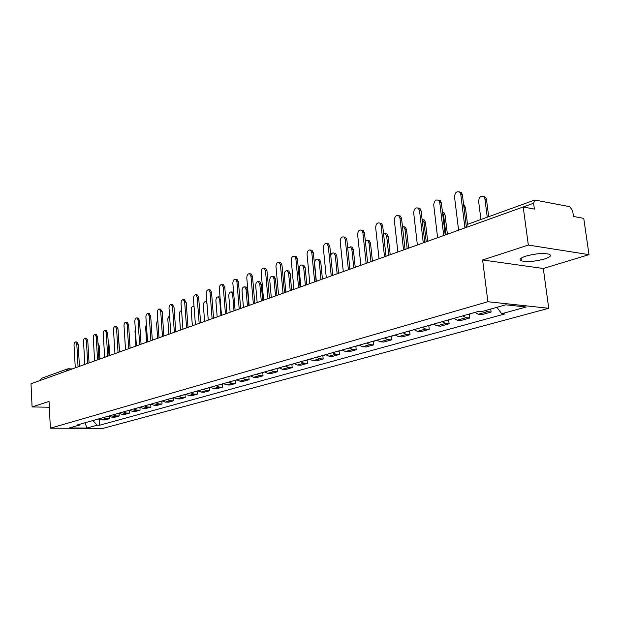 <?xml version="1.0" encoding="UTF-8"?>
<svg xmlns="http://www.w3.org/2000/svg" width="620" height="620" viewBox="0 0 620 620"><rect width="100%" height="100%" fill="white"/><g stroke="black" fill="none" stroke-linecap="round" stroke-linejoin="round"><path stroke-width="0.93" d="M525.69 256.169C520.056 258.114 518.669 259.687 521.536 260.888C527.519 262.121 535.215 261.477 544.616 258.982C550.475 257.013 551.916 255.401 548.925 254.154C542.779 252.96 535.029 253.634 525.69 256.169M589 254.649L528.333 245.063L523.218 206.972L31 383.764L32.093 406.937L49.034 401.411L50.375 428.188L102.734 428.451L548.731 308.279L543.306 268.499L589 254.649L583.753 218.387L573.485 216.45L572.671 210.8L569.811 206.692L534.796 200.02L533.595 203.244L466.062 227.501M528.333 245.063L482.616 259.974L487.886 301.731L50.375 428.188M523.218 206.972L534.386 209.079L533.595 203.244M32.093 406.937L49.329 407.239M40.145 380.478L41.447 378.347L67.557 368.916L66.239 371.109L40.145 380.478M98.952 418.833L101.843 419.918L105.036 419.949L109.205 418.779L106.005 418.748L103.106 417.663M109.05 416.198L109.205 418.779M108.841 416.036L111.747 417.136L114.964 417.175L119.234 415.981L116.017 415.935L113.096 414.834M119.071 413.315L119.234 415.981M118.978 413.168L121.908 414.284L125.139 414.331L129.526 413.098L126.286 413.052L123.349 411.928M129.355 410.409L129.526 413.098M129.379 410.223L132.331 411.354L135.586 411.409L140.089 410.153L136.826 410.099L133.866 408.952M139.911 407.418L140.089 410.153M140.058 407.2L143.034 408.355L146.305 408.41L150.924 407.123L147.645 407.061L144.661 405.899M150.738 404.356L150.924 407.123M151.017 404.1L154.016 405.271L157.309 405.341L162.053 404.015L158.751 403.946L155.744 402.76M161.859 401.21L162.053 404.015M162.277 400.915L165.292 402.109L168.609 402.179L173.484 400.822L170.159 400.745L167.129 399.536M173.282 397.986L173.484 400.822M173.84 397.637L176.878 398.854L180.219 398.939L185.225 397.536L181.877 397.451L178.831 396.226M185.016 394.661L185.225 397.536M185.729 394.274L188.79 395.513L192.146 395.606L197.292 394.165L193.928 394.072L190.859 392.824M197.075 391.251L197.292 394.165M197.951 390.817L201.027 392.08L204.406 392.173L209.7 390.701L206.313 390.592L203.221 389.321M209.475 387.748L209.7 390.701M210.521 387.26L213.621 388.546L217.016 388.655L222.464 387.128L219.062 387.019L215.946 385.718M222.224 384.137L222.464 387.128M223.456 383.594L226.579 384.912L229.997 385.028L235.6 383.462L232.174 383.338L229.036 382.013M235.352 380.424L235.6 383.462M236.77 379.828L239.917 381.168L243.35 381.292L249.116 379.68L245.675 379.548L242.521 378.2M248.86 376.603L249.116 379.68M250.48 375.945L253.65 377.309L257.106 377.448L263.043 375.79L259.579 375.65L256.409 374.271M262.779 372.667L263.043 375.79M264.608 371.946L267.794 373.341L271.273 373.488L277.396 371.783L273.916 371.628L270.715 370.218M277.109 368.613L277.396 371.783M279.171 367.823L282.379 369.249L285.874 369.412L292.183 367.644L288.688 367.482L285.464 366.04M291.888 364.436L292.183 367.644M294.182 363.576L297.414 365.033L300.925 365.203L307.442 363.382L303.924 363.204L300.685 361.739M307.132 360.127L307.442 363.382M309.682 359.189L312.929 360.677L316.456 360.863L323.175 358.988L319.641 358.794L316.386 357.291M322.857 355.678L323.175 358.988M325.671 354.663L328.941 356.182L332.49 356.384L339.427 354.446L335.877 354.237L332.591 352.703M339.094 351.083L339.427 354.446M342.186 349.99L345.479 351.54L349.037 351.757L356.206 349.757L352.64 349.533L349.339 347.96M355.857 346.34L356.206 349.757M359.251 345.154L362.568 346.743L366.141 346.975L373.55 344.906L369.969 344.666L366.645 343.062M373.178 341.442L373.55 344.906M376.898 340.163L380.231 341.791L383.819 342.038L391.476 339.899L387.887 339.644L384.547 338.001M391.096 336.373L391.476 339.899M395.157 334.994L398.505 336.66L402.101 336.931L410.029 334.715L406.425 334.436L403.07 332.754M409.626 331.134L410.029 334.715M414.044 329.646L417.415 331.351L421.026 331.638L429.234 329.344L425.614 329.05L422.243 327.329M428.808 325.709L429.234 329.344M433.613 324.105L436.999 325.856L440.618 326.167L449.12 323.787L445.493 323.469L442.107 321.703M448.679 320.091L449.12 323.787M453.894 318.37L457.296 320.16L460.924 320.494L469.735 318.029L466.1 317.688L462.698 315.875M469.27 314.262L469.735 318.029M474.92 312.418L478.338 314.255L481.972 314.611L491.118 312.054L487.475 311.69L485.018 310.674M490.738 309.062L491.118 312.054M92.884 420.554L97.185 425.204L86.924 428.032L69.316 427.939L79.453 425.08L80.244 424.134M97.185 425.204L99.634 425.219L504.525 314.022L501.72 313.743L526.21 307.001L505.781 304.815L481.306 311.721L478.392 311.434L76.942 425.064L79.453 425.08M548.731 308.279L487.886 301.731M543.306 268.499L482.616 259.974M99.278 419.074L99.634 425.219M501.72 313.743L496.914 307.319M86.924 428.032L84.979 422.793M76.849 341.984L78.19 344.216L79.422 366.374M78.066 366.862L76.81 344.139L75.694 341.915C74.632 342.015 74.082 343.116 74.036 345.216L75.276 367.862M98.642 418.926L99.076 418.926M96.41 419.554L99.115 418.957M97.976 343.185L99.115 345.379L99.921 359.011M86.389 338.241L87.761 340.488L89.048 362.917M87.684 363.405L86.374 340.411L85.235 338.171C84.15 338.264 83.576 339.373 83.529 341.519L84.824 364.436M96.17 334.397L97.58 336.675L98.913 359.375M97.549 359.863L96.177 336.59L95.023 334.327C93.899 334.413 93.31 335.544 93.264 337.722L94.612 360.918M108.461 416.144L108.973 416.144M106.175 416.795L109.004 416.16M108.074 339.714L108.825 341.713L109.663 355.508M118.529 413.292L119.125 413.284M116.18 413.959L119.141 413.292M118.474 336.606L119.652 351.92M106.198 330.46L107.648 332.754L109.042 355.733M107.663 356.229L106.245 332.669L105.067 330.39C103.904 330.46 103.3 331.607 103.246 333.831L104.656 357.314M116.49 326.422L117.986 328.74L119.435 352.005M118.048 352.501L116.568 328.639L115.374 326.345C114.173 326.407 113.545 327.577 113.491 329.84L114.964 353.609M127.053 322.276L128.588 324.609L130.107 348.169M128.712 348.673L127.162 324.516L125.953 322.199C124.713 322.253 124.07 323.431 124.008 325.74L125.542 349.812M128.859 410.37L126.449 411.052M124.581 334.684L125.519 349.82M139.453 407.371L136.989 408.068M135.3 329.073L134.974 331.251L135.943 346.076M150.334 404.294L151.187 404.232M147.8 405.007L151.179 404.232M146.374 324.283L145.63 327.221L146.638 342.232M137.904 318.013L139.484 320.377L141.066 344.232M139.663 344.736L138.051 320.269L136.819 317.936C135.54 317.975 134.866 319.176 134.811 321.532L136.408 345.906M161.51 401.132L162.448 401.047M158.906 401.868L162.355 401.07M157.775 319.695L156.566 323.09L157.619 338.288M149.048 313.642L150.675 316.022L152.319 340.194M150.916 340.698L149.226 315.913L147.978 313.557C146.653 313.588 145.964 314.805 145.901 317.208L147.568 341.899M172.988 397.877L174.011 397.776M170.306 398.637L173.84 397.823M169.516 315.224L167.795 318.851L168.888 334.242M160.495 309.147L162.169 311.55L163.889 336.032M162.479 336.544L160.72 311.434L159.449 309.062C158.077 309.078 157.364 310.31 157.294 312.767L159.03 337.784M184.775 394.545L185.892 394.405M182.024 395.32L185.636 394.49M181.598 310.876L181.505 310.845C180.118 310.853 179.389 312.069 179.335 314.495L180.474 330.08M172.259 304.529L173.995 306.954L175.786 331.762M174.359 332.274L172.531 306.83L171.244 304.443C169.826 304.435 169.082 305.691 169.012 308.202L170.826 333.545M196.897 391.112L198.098 390.941M194.068 391.91L197.764 391.057M194.06 306.745L193.44 306.311C191.999 306.303 191.247 307.536 191.185 310.015L192.37 325.802M184.365 299.778L186.147 302.227L188.023 327.368M186.589 327.879L184.675 302.103L183.381 299.692C181.9 299.669 181.133 300.94 181.055 303.506L182.947 329.189M196.811 294.895L197.338 294.942L198.656 297.36L200.609 322.849M199.167 323.361L197.175 297.228L195.858 294.802C194.331 294.756 193.525 296.05 193.448 298.677L195.424 324.71M209.614 289.865L210.203 289.92L211.529 292.361L213.567 318.192M212.118 318.711L210.033 292.214L208.708 289.772C207.119 289.703 206.282 291.012 206.204 293.71L208.258 320.098M222.805 284.688L223.44 284.751L224.781 287.2L226.904 313.402M225.455 313.922L223.278 287.052L221.945 284.596C220.294 284.495 219.418 285.828 219.333 288.594L221.479 315.347M236.383 279.349L237.088 279.426L238.429 281.891L240.653 308.466M239.196 308.985L236.925 281.736L235.577 279.271C233.856 279.132 232.95 280.488 232.856 283.325L235.104 310.457M250.379 273.854L251.147 273.939L252.503 276.419L254.82 303.374M253.355 303.901L250.984 276.257L249.635 273.776C247.845 273.606 246.899 274.978 246.791 277.892L249.139 305.42M209.366 387.585L210.653 387.368M206.452 388.407L210.234 387.531M206.979 303.637L205.708 301.653C204.213 301.622 203.438 302.878 203.368 305.412L204.608 321.408M222.185 383.951L223.572 383.695M219.193 384.803L223.06 383.904M220.96 315.534L219.658 299.259L218.325 296.864C216.775 296.817 215.969 298.088 215.892 300.677L217.186 316.89M219.224 296.949L220.015 297.12M235.383 380.215L236.863 379.905M232.306 381.091L236.267 380.169M234.011 310.845L232.655 294.353L231.306 291.942C229.702 291.865 228.858 293.151 228.78 295.81L230.129 312.248M232.167 292.02L233.647 292.911M248.976 376.371L250.55 376.007M245.799 377.27L249.86 376.325M247.45 306.024L246.031 289.3L244.675 286.874C243.009 286.765 242.126 288.075 242.048 290.803L243.451 307.458M245.489 286.952L246.132 287.021L247.481 289.439L248.853 305.521M262.973 372.411L264.624 371.985M259.703 373.333L263.856 372.364M261.284 301.056L259.803 284.092L258.439 281.658C256.703 281.519 255.789 282.852 255.696 285.642L257.161 302.537M259.199 281.736L259.904 281.813L261.268 284.247L262.694 300.545M277.396 368.327L279.078 367.885M274.024 369.28L278.287 368.28M275.536 295.934L273.994 278.737L272.622 276.288C270.816 276.109 269.863 277.458 269.762 280.333L271.289 297.461M273.319 276.365L274.094 276.45L275.458 278.892L276.954 295.422M264.802 268.197L265.647 268.29L267.003 270.777L269.437 298.127M267.964 298.654L265.476 270.607L264.128 268.119C262.26 267.902 261.276 269.297 261.16 272.296L263.608 300.219M292.268 364.118L293.973 363.661M288.796 365.103L293.159 364.072M290.222 290.656L288.61 273.211L287.238 270.754C285.363 270.537 284.363 271.909 284.255 274.862L285.851 292.229M293.919 363.653L294.306 363.676M287.866 270.824L288.719 270.925L290.09 273.381L291.648 290.144M279.682 262.353L280.612 262.462L281.968 264.965L284.51 292.71M283.03 293.245L280.434 264.779L279.078 262.283C277.14 262.02 276.101 263.43 275.978 266.522L278.535 294.856M307.605 359.778L309.341 359.298M304.025 360.786L308.504 359.732M305.373 285.216L303.692 267.514L302.32 265.05C300.359 264.787 299.313 266.174 299.197 269.212L300.855 286.843M309.31 359.298L309.822 359.321M302.862 265.112L303.8 265.228L305.172 267.693L306.799 284.704M295.027 256.324L296.058 256.455L297.414 258.959L300.065 287.122M298.584 287.657L295.872 258.765L294.523 256.262C292.493 255.944 291.408 257.377 291.268 260.563L293.942 289.323M323.438 355.291L325.841 354.81M319.742 356.345L324.338 355.26M320.997 279.604L319.238 261.64L317.874 259.175C315.828 258.85 314.735 260.26 314.603 263.392L316.339 281.279M318.324 259.23L319.37 259.362L320.734 261.826L322.431 279.093M310.868 250.1L312.015 250.248L313.356 252.758L316.13 281.356M314.642 281.883L311.806 252.557L310.465 250.046C308.349 249.666 307.21 251.123 307.055 254.409L309.853 283.611M339.783 350.672L341.55 350.168M335.963 351.749L340.69 350.633M337.125 273.815L335.288 255.579L333.932 253.107C332.56 252.611 331.491 253.332 330.724 255.285M341.597 350.153L342.372 350.153M334.281 253.154L335.435 253.309L336.792 255.773L338.559 273.296M327.236 243.676L328.507 243.846L329.832 246.349L332.731 275.388M331.243 275.923L328.274 246.14L326.949 243.637C324.733 243.179 323.531 244.652 323.361 248.054L326.291 277.706M356.663 345.89L358.445 345.387M352.718 347.006L357.577 345.859M353.78 267.832L351.858 249.317L350.525 246.853L347.696 247.884M358.538 345.356L359.445 345.332M350.75 246.884L352.028 247.062L353.369 249.519L355.221 267.313M344.139 237.034L345.549 237.235L346.859 239.731L349.897 269.227M348.401 269.762L345.294 239.506L343.992 237.011C341.667 236.476 340.411 237.964 340.21 241.482L343.286 271.599M374.116 340.946L375.898 340.442M370.039 342.101L375.03 340.923M370.993 261.648L368.985 242.854L367.668 240.397L365.296 240.715M376.053 340.403L377.092 340.334M367.761 240.413L369.179 240.614L370.497 243.063L372.426 261.129M366.149 263.384L362.894 232.647L361.623 230.167L363.188 230.408L364.467 232.88L367.652 262.849M363.188 230.408L361.623 230.167C359.189 229.54 357.864 231.043 357.639 234.693L360.856 265.29M392.166 335.839L393.948 335.335M387.95 337.032L393.08 335.815M388.779 255.262L386.678 236.166L385.392 233.732L383.54 233.593M394.173 335.273L395.343 335.172M385.369 233.709L386.911 233.957L388.197 236.391L390.22 254.743M379.797 223.045L381.455 223.347L382.687 225.788L386.028 256.246M384.524 256.788L381.106 225.548L379.874 223.099C377.324 222.355 375.929 223.874 375.673 227.664L379.037 258.757M410.843 330.553L412.625 330.049M406.472 331.793L411.765 330.53M407.185 248.651L404.984 229.253L403.736 226.843L402.465 226.478M412.912 329.964L414.238 329.832M403.628 226.765L405.263 227.083L406.503 229.493L408.627 248.132M398.614 215.659L400.365 216.047L401.558 218.457L405.054 249.411M403.55 249.953L399.97 218.194L398.784 215.783C396.118 214.908 394.63 216.442 394.343 220.387L397.87 251.991M430.179 325.082L431.969 324.578M425.653 326.36L431.101 325.058M426.227 241.808L423.925 222.1L422.096 219.387M432.326 324.469L433.806 324.299M422.53 219.588L424.258 219.976L425.452 222.347L427.668 241.288M418.113 208.018L419.972 208.49L421.104 210.854L424.77 242.335M423.274 242.87L419.515 210.583L418.384 208.219C415.586 207.196 414.021 208.738 413.68 212.854L417.384 244.985M450.213 319.409L452.003 318.905M445.524 320.734L451.135 319.393M445.95 234.724L443.54 214.69L442.51 212.466M452.437 318.781L454.088 318.556M442.471 212.11L443.936 212.629L445.067 214.954L447.392 234.205M438.332 200.097L440.308 200.679L441.37 202.972L445.222 234.988M443.719 235.53L439.782 202.686L438.72 200.392C435.782 199.19 434.116 200.74 433.729 205.042L437.611 237.724M470.975 313.534L472.765 313.022M466.116 314.906L471.905 313.519M473.285 312.875L475.121 312.612M463.613 204.577L465.395 207.289L467.511 224.339M459.311 191.875L461.42 192.588L462.396 194.796L466.17 225.207M464.938 227.904L460.8 194.494L459.823 192.285C456.746 190.883 454.979 192.433 454.522 196.935L458.599 230.183M487.25 217.202L484.925 199.051L483.941 196.889C480.857 195.501 479.082 197.013 478.632 201.43L480.926 219.488M483.399 196.463L485.483 197.175L486.468 199.346L488.684 216.682M466.1 317.688L457.296 320.16M445.493 323.469L436.999 325.856M425.614 329.05L417.415 331.351M406.425 334.436L398.505 336.66M387.887 339.644L380.231 341.791M369.969 344.666L362.568 346.743M352.64 349.533L345.479 351.54M335.877 354.237L328.941 356.182M319.641 358.794L312.929 360.677M303.924 363.204L297.414 365.033M288.688 367.482L282.379 369.249M273.916 371.628L267.794 373.341M259.579 375.65L253.65 377.309M245.675 379.548L239.917 381.168M232.174 383.338L226.579 384.912M219.062 387.019L213.621 388.546M206.313 390.592L201.027 392.08M193.928 394.072L188.79 395.513M181.877 397.451L176.878 398.854M170.159 400.745L165.292 402.109M158.751 403.946L154.016 405.271M147.645 407.061L143.034 408.355M136.826 410.099L132.331 411.354M126.286 413.052L121.908 414.284M116.017 415.935L111.747 417.136M106.005 418.748L101.843 419.918M487.475 311.69L478.338 314.255M465.194 227.811L467.48 224.355L466.217 227.447M68.246 368.815L67.557 368.916L68.564 368.784L69.448 369.954M68.417 368.776L72.3 368.931M76.81 344.139L78.19 344.216M99.115 345.379L98.084 345.317M86.374 340.411L87.761 340.488M96.177 336.59L97.58 336.675M108.825 341.713L108.19 341.674M106.245 332.669L107.648 332.754M116.568 328.639L117.986 328.74M127.162 324.516L128.588 324.609M138.051 320.269L139.484 320.377M149.226 315.913L150.675 316.022M160.72 311.434L162.169 311.55M172.531 306.83L173.995 306.954M184.675 302.103L186.147 302.227M197.175 297.228L198.656 297.36M210.033 292.214L211.529 292.361M223.278 287.052L224.781 287.2M236.925 281.736L238.429 281.891M250.984 276.257L252.503 276.419M220.193 299.305L219.658 299.259M233.779 294.454L232.655 294.353M247.481 289.439L246.031 289.3M261.268 284.247L259.803 284.092M275.458 278.892L273.994 278.737M265.476 270.607L267.003 270.777M290.09 273.381L288.61 273.211M280.434 264.779L281.968 264.965M305.172 267.693L303.692 267.514M295.872 258.765L297.414 258.959M320.734 261.826L319.238 261.64M311.806 252.557L313.356 252.758M336.792 255.773L335.288 255.579M328.274 246.14L329.832 246.349M353.369 249.519L351.858 249.317M345.294 239.506L346.859 239.731M370.497 243.063L368.985 242.854M362.894 232.647L364.467 232.88M388.197 236.391L386.678 236.166M381.106 225.548L382.687 225.788M406.503 229.493L404.984 229.253M399.97 218.194L401.558 218.457M425.452 222.347L423.925 222.1M419.515 210.583L421.104 210.854M445.067 214.954L443.54 214.69M439.782 202.686L441.37 202.972M465.395 207.289L463.915 207.026M460.8 194.494L462.396 194.796M486.468 199.346L484.925 199.051M521.536 260.888L521.172 258.145M467.48 224.355L534.796 200.02M75.694 341.915L77.074 341.992M85.235 338.171L86.622 338.257M95.023 334.327L96.425 334.413M105.067 330.39L106.469 330.483M115.374 326.345L116.785 326.446M125.953 322.199L127.379 322.299M136.819 317.936L138.252 318.045M147.978 313.557L149.42 313.673M159.449 309.062L160.906 309.178M171.244 304.443L172.709 304.567M194.029 306.365L193.44 306.311M183.381 299.692L184.845 299.824M195.858 294.802L197.338 294.942M208.708 289.772L210.203 289.92M221.945 284.596L223.44 284.751M235.577 279.271L237.088 279.426M249.635 273.776L251.147 273.939M206.832 301.754L205.708 301.653M219.767 296.996L218.325 296.864M232.756 292.082L231.306 291.942M246.132 287.021L244.675 286.874M259.904 281.813L258.439 281.658M274.094 276.45L272.622 276.288M264.128 268.119L265.647 268.29M288.719 270.925L287.238 270.754M279.078 262.283L280.612 262.462M303.8 265.228L302.32 265.05M294.523 256.262L296.058 256.455M319.37 259.362L317.874 259.175M310.465 250.046L312.015 250.248M335.435 253.309L333.932 253.107M326.949 243.637L328.507 243.846M352.028 247.062L350.525 246.853M343.992 237.011L345.549 237.235M369.179 240.614L367.668 240.397M386.911 233.957L385.392 233.732M379.874 223.099L381.455 223.347M405.263 227.083L403.736 226.843M398.784 215.783L400.365 216.047M424.258 219.976L422.732 219.72M418.384 208.219L419.972 208.49M443.936 212.629L442.502 212.381M438.72 200.392L440.308 200.679M464.326 205.034L463.651 204.91M459.823 192.285L461.42 192.588M485.483 197.175L483.941 196.889"/></g></svg>
